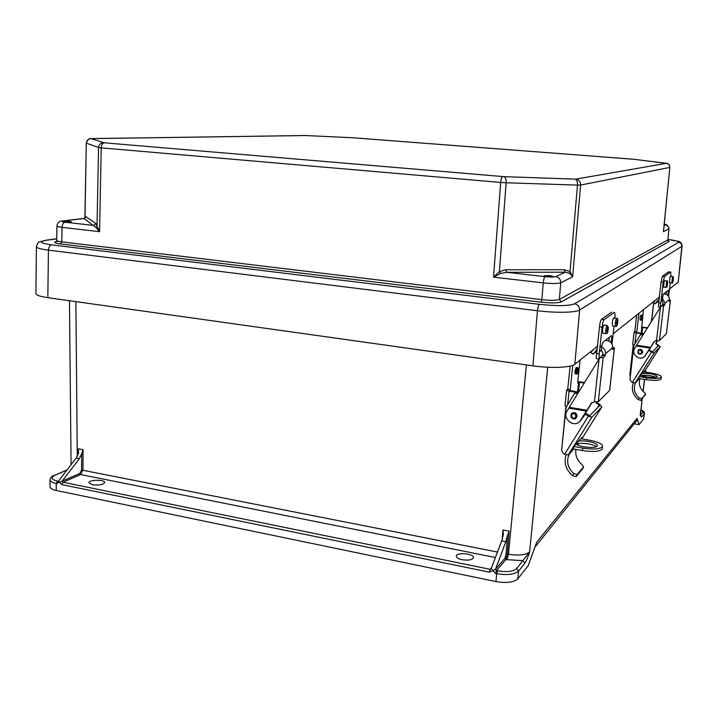 <?xml version="1.0" encoding="UTF-8"?>
<svg xmlns="http://www.w3.org/2000/svg" width="718" height="718" viewBox="0 0 718 718"><rect width="100%" height="100%" fill="white"/><g stroke="black" fill="none" stroke-linecap="round" stroke-linejoin="round"><path stroke-width="1.08" d="M497.511 570.819C506.746 572.282 513.119 571.546 516.628 568.593L529.633 551.909C528.098 556.791 526.527 560.543 524.921 563.163L523.018 560.677L505.84 559.582L496.479 570.604L497.511 570.819L496.712 573.664L495.68 573.449L492.853 570.747L495.474 569.302L505.84 541.722L501.702 540.914L503.399 534.371M462.177 559.726C468.639 560.632 472.408 559.923 473.485 557.608C474.006 553.524 456.056 552.034 456.298 556.172C456.469 557.689 458.425 558.873 462.177 559.726M92.236 484.749L88.924 482.738C88.888 479.579 105.349 479.445 104.675 482.595C102.97 484.785 98.824 485.494 92.236 484.749M524.921 563.163L518.558 571.124L517.777 578.932L528.197 565.676L536.75 542.135L636.974 418.441L639.119 424.607L634.191 423.844M642.305 398.652L640.214 415.112L641.56 417.059L644.288 413.64L643.678 418.8L639.119 424.607M501.702 540.914L491.256 568.441L492.853 570.747M62.179 481.114L59.307 482.254L58.634 481.15L58.993 480.468L76.144 458.102L79.294 458.721L81.699 453.722L81.583 470.003L79.824 473.494L62.179 481.114L79.294 458.721M517.777 578.932C513.774 582.388 506.495 583.267 495.941 581.571L56.255 490.466L56.255 483.474L59.307 482.254M49.964 479.938L49.982 486.58C50.143 488.339 52.234 489.631 56.255 490.466M495.474 569.302L504.889 558.353L506.046 554.188L507.446 535.763L505.84 541.722M534.91 547.197L636.498 420.99L636.974 418.441M502.214 539.433L502.923 529.983L503.408 534.228M507.446 535.763L509.125 531.167L507.384 554.018L508.506 554.242C518.8 555.804 525.836 555.023 529.633 551.909L547.717 367.23M516.628 568.593L518.558 571.124C514.564 574.526 507.276 575.369 496.712 573.664L495.941 581.571M58.652 481.096L57.476 481.114C51.346 479.507 50.448 477.56 54.765 475.289L66.936 470.11M495.411 557.5L80.596 474.553L82.938 469.895L83.082 449.701L78.37 448.795L78.549 453.112L76.144 458.102M83.082 449.701L81.699 453.722M49.973 479.651L49.964 479.669C50.134 481.392 52.226 482.658 56.255 483.474L57.476 481.114M54.765 475.289L67.124 469.868M640.959 409.915L643.014 412.033L640.402 415.273M643.678 418.8L644.441 413.317M643.014 412.033L644.288 413.64L644.459 413.2C644.755 412.204 643.597 411.082 640.977 409.834M640.393 415.794L642.161 398.822M641.56 417.059L640.384 414.78M493.517 277.148L499.369 271.619L506.163 182.776L500.688 182.444L493.517 277.148L543.239 282.883C543.607 279.464 544.235 277.39 545.124 276.663L506.684 272.301L505.786 269.771L499.369 271.619L500.706 273.468L493.517 277.148M569.652 273.307L565.165 272.194L555.75 276.618C559.035 277.327 560.704 279.383 560.749 282.775L572.641 276.852L569.652 273.307L570.029 271.503L572.641 276.852L580.62 185.056L577.496 185.109L570.029 271.503L564.213 269.717L565.165 272.194L506.684 272.301L500.706 273.468M65.096 222.194C63.274 222.697 62.251 224.42 62.026 227.355C58.607 226.942 56.91 226.493 56.919 225.999C57.593 222.49 59.486 220.812 62.601 220.973L63.516 220.947C61.12 221.315 61.649 221.727 65.096 222.194L93.95 225.461L95.961 223.567L99.551 231.69L101.211 147.854L98.545 147.495L97.02 225.946L95.763 227.292L84.114 218.568L86.043 216.746L85.02 217.617L86.268 143.088L84.903 218.326L62.924 220.938M56.919 226.08L56.722 240.404C56.704 240.943 58.409 241.427 61.811 241.858L62.026 227.355L99.551 231.69L95.763 227.292M663.656 230.038L663.603 230.604M547.565 276.627L553.3 276.457L549.835 275.577L544.118 275.748L547.565 276.627M63.516 220.947L84.123 218.487M64.862 221.898L71.351 221.754C68.793 221.09 66.083 220.991 63.22 221.476L64.862 221.898M669.652 288.869L678.223 282.048L681.867 246.328L579.623 310.023L574.84 364.232L597.744 346.031M613.405 333.583L659.609 296.848M574.84 364.232C571.142 367.616 550.841 368.451 532.918 365.839L537.45 310.741L48.429 250.151L47.828 297.683L532.918 365.839M47.828 297.683C39.804 296.489 35.828 295.053 35.9 293.375L36.412 246.812M682.091 246.086L678.223 282.048M666.232 294.353L666.6 291.589M662.113 301.219L663.235 294.272L668.386 290.207L667.973 295.52M668.593 296.274L670.262 282.748M671.842 282.892L672.542 276.609L670.136 276.349L669.445 282.623M670.899 276.43L670.738 272.032L668.637 271.844L670.711 272.023M664.482 276.457L663.163 282.102L661.098 281.869L662.436 276.233L664.482 276.457L670.63 272.059M658.478 306.927L658.693 302.637L660.722 303.05L661.116 300.977L663.163 282.102M666.717 280.935L664.276 280.666L663.558 287.119M662.436 276.233L668.637 271.844M661.098 281.869L658.693 302.637M660.722 303.05L660.38 307.232M573.691 473.512L577.11 474.499L576.033 476.644L572.596 475.702L573.691 473.512C567.606 467.75 566.116 461.297 569.203 454.162L569.051 454.081M573.781 448.992L569.203 454.162M575.944 449.378C575.109 455.185 577.021 460.157 581.661 464.286L583.662 466.79L577.11 474.499M583.635 466.835L582.549 468.98L576.033 476.644M566.071 454.898C563.729 462.886 565.901 469.823 572.596 475.702M601.89 406.873L581.822 438.851L601.864 406.9L591.892 417.194L568.216 454.97L563.415 453.659L561.575 450.339L566.098 407.456L573.897 394.236L574.526 393.518L577.99 393.213M571.322 413.676L571.77 413.191C574.759 411.863 576.536 412.859 577.119 416.189L575.854 418.316M586.094 412.15L585.807 413.46L580.108 421.197M578.376 392.584L574.947 393.141M592.09 402.394L591.372 403.175L594.396 401.874L599.081 359.063L569.293 407.286L586.947 410.265L591.372 403.175M585.403 413.254L591.937 402.618M599.081 359.063L602.743 354.656L602.896 353.292L601.271 349.648M609.672 390.134L614.375 348.006L612.571 349.531L612.678 347.575C612.481 342.854 610.004 340.476 605.247 340.449M601.567 346.902C604.323 348.374 605.624 350.635 605.471 353.678L605.077 355.94L603.165 357.573L598.3 401.721L609.645 390.386M598.3 401.721L594.396 401.874M597.17 346.489L597.708 346.372M597.385 349.154L593.086 354.198L590.977 352.637L593.086 349.729M593.086 354.198L597.089 350.958M586.947 410.265L579.597 421.708C573.404 427.892 562.104 418.316 567.049 411.127L569.293 407.286M596.891 402.053L596.254 403.04L596.478 402.053M601.864 406.9L599.862 404.512L596.784 402.52M597.385 407.914L599.234 404.97L596.254 403.04M599.234 404.97L599.718 405.544L589.72 415.731L585.807 413.46M564.572 454.261L588.428 416.117L585.233 414.026M588.428 416.117L591.892 417.194M578.385 443.509L577.326 444.855M573.52 448.938L570.828 451.801L575.594 444.298L582.092 437.379L581.418 438.779M578.959 443.401L577.819 444.648M568.216 454.97L569.383 453.722M614.375 348.006L612.714 347.153M599.898 357.743L603.165 357.573M574.93 371.233L575.163 373.782C576.303 371.861 576.626 369.761 576.141 367.499L574.93 371.233M577.577 391.965L578.609 382.281L577.649 383.116L580.117 360.041M572.802 365.309L570.236 389.533L569.212 390.493M570.164 366.081L567.732 389.12L566.592 390.197L569.069 391.193L567.687 404.315M570.236 389.533L567.732 389.12M572.56 448.768L582.477 450.563L582.747 448.104C592.7 449.603 599.198 449.226 602.222 446.973L602.573 446.12C601.998 443.778 597.753 441.83 589.828 440.269L580.862 438.68M576.123 444.11C579.731 442.198 593.167 443.886 596.299 446.641M602.546 446.354L601.944 449.414C598.92 451.685 592.431 452.062 582.477 450.563M565.919 406.298L562.131 445.079M582.747 448.104L573.987 446.524M575.926 443.948C578.941 447.108 595.419 448.768 597.143 446.066L597.385 445.474C597.816 442.925 584.973 439.963 578.591 441.103M578.609 382.281L584.281 383.017M584.614 382.497L577.81 381.572M576.339 392.387L569.069 391.193M569.221 390.412L578.645 392.145M566.385 406.442L565.057 405.455M608.792 340.942L609.286 337.236M611.359 335.638L611.79 337.639L610.946 342.477M611.96 343.895L614.096 326.151M615.757 326.295L615.613 326.34C615.021 323.935 615.317 321.26 616.502 318.325L613.63 317.912C612.355 320.399 612.014 323.082 612.598 325.963L612.741 325.918M611.386 335.647L602.869 342.342L601.756 345.726L601.379 351.21M614.85 318.065L614.877 317.742C615.138 314.538 614.985 312.752 614.428 312.384L614.384 312.375M604.071 319.698C603.21 320.677 602.555 323.172 602.106 327.166L599.494 326.834C599.943 322.84 600.598 320.354 601.469 319.375L604.071 319.698L614.204 312.438M596.622 358.704L596.586 358.695C596.093 358.318 596.111 356.568 596.631 353.435L599.207 354.01L602.106 327.166M606.163 333.726L605.992 333.771C605.364 330.783 605.732 328 607.078 325.425L603.955 325.03C602.59 327.605 602.231 330.388 602.878 333.376L603.039 333.323M601.469 319.375L611.691 312.133M599.494 326.834L596.631 353.435M599.207 354.01L599.018 359.171M639.083 397.835L641.668 398.714L640.797 400.429L638.203 399.576L639.083 397.835C634.272 393.41 633.123 388.348 635.627 382.667L635.502 382.604M639.235 378.592L635.627 382.667M639.971 378.709C638.392 383.897 639.729 388.384 643.983 392.172L645.679 393.994L640.797 400.429M644.8 395.717L645.679 393.994M645.653 394.038L641.668 398.714M633.312 382.811C631.104 389.3 632.737 394.882 638.203 399.576M660.237 346.686L644.225 371.933L660.237 346.686L654.143 352.969L635.098 383.044L631.427 381.931L629.973 379.355L633.841 345.591L640.133 335.1L643.445 334.265M638.024 350.357L638.437 349.89C640.824 348.804 642.233 349.558 642.673 352.161L641.569 353.902M649.575 349.172L644.988 356.065M643.678 333.897L640.86 334.328M654.619 341.122L656.512 340.628L660.461 307.107L636.57 345.241L650.562 347.306L654.107 341.687M649.153 349.846L654.448 341.355M660.461 307.107L662.678 304.755L662.974 303.005L662.041 300.465M666.403 333.556L670.379 300.196L669.275 301.129L669.391 299.568C669.248 295.852 667.291 294.012 663.513 294.048M662.292 298.194L665.003 303.274L664.715 305.024L663.558 306.012L659.474 340.583L666.385 333.673M659.474 340.583L656.512 340.628M658.469 297.755L659.537 297.584M659.259 299.639L657.419 300.797L655.193 303.831L653.533 302.637L655.22 300.339M655.193 303.831L659.07 300.689M650.562 347.306L644.602 356.451C639.657 361.396 630.718 354.064 634.703 348.347L636.57 345.241M656.144 343.132L657.643 340.745M656.719 340.655L656.207 342.827L657.526 340.736M656.207 342.827L656.476 340.619M660.255 346.65L656.072 343.419M656.629 347.575L658.119 345.223L655.749 343.743M658.119 345.223L658.532 345.636L652.42 351.856L649.359 350.106M632.343 382.389L651.54 352.035L649.018 350.447M651.54 352.035L654.143 352.969M639.029 378.557L636.83 380.899L640.635 374.949L644.611 370.703L643.992 371.897M635.098 383.044L635.807 382.281M670.379 300.196L669.373 299.729M661.107 306.074L663.558 306.012M641.82 315.247L640.833 315.103L640.034 317.93L640.124 320.022L641.111 320.165L641.829 315.247C642.395 314.933 642.592 315.687 642.413 317.491C642.08 319.806 641.65 320.695 641.111 320.165M641.228 333.26L643.409 309.727M638.903 313.308L636.767 331.887L636.148 332.452L643.84 333.637M636.669 315.085L634.775 331.599L634.093 332.228L636.175 332.901L634.981 343.33M636.767 331.887L634.775 331.599M638.284 378.44L646.155 379.678L646.388 377.74C654.251 378.799 659.196 378.646 661.224 377.282L661.386 376.869C660.856 375.37 657.302 374.06 650.723 372.938L643.561 371.825M641.075 375.361C646.128 374.85 651.055 375.46 655.866 377.21M661.377 377.004L660.991 379.212C658.971 380.585 654.026 380.737 646.155 379.678M633.276 344.739L629.848 374.661L630.314 376.394M646.388 377.74L639.433 376.645M640.528 375.065C643.337 377.076 656.225 378.314 657.185 376.654L657.302 376.367C654.852 374.24 649.808 373.216 642.161 373.324M641.901 327.444L647.304 328.108M647.501 327.785L641.416 326.995M641.919 333.735L636.175 332.901M634.012 344.936L632.746 344.29M77.275 456.343L75.875 301.623M78.37 448.795L78.334 453.839M81.583 470.003L497.475 552.052M502.923 529.983L509.125 531.167M506.962 559.807L508.506 554.242L526.375 364.923M491.525 567.732L490.152 569.311L63.04 482.245L80.596 474.553L79.824 473.494M653.784 301.479L653.667 302.449M653.64 302.718L651.388 321.592M645.635 369.716L645.347 372.103M644.988 375.137L644.818 376.537M644.477 379.409L643.05 391.346M492.485 570.675L489.344 572.147L61.811 484.605L59.585 482.308M506.046 554.188L507.384 554.018L505.84 559.582L504.889 558.353M489.344 572.147L490.152 569.311L491.166 568.898M495.51 569.347L496.479 570.604L495.68 573.449M62.251 481.168L63.04 482.245L61.811 484.605M58.589 481.257L57.027 483.627M56.74 238.861L46.76 240.225C38.521 241.652 40.127 243.196 51.579 244.856L539.38 304.324C557.087 306.173 568.827 306.003 574.588 303.822L678.528 242.316C679.291 241.481 675.755 240.521 667.911 239.444M668.216 240.808L669.086 241.508L561.314 301.901C557.922 303.14 551.182 303.229 541.094 302.179L60.59 243.941C54.703 243.133 53.285 242.316 56.318 241.499M555.75 276.618C553.919 277.157 550.383 277.175 545.124 276.663M664.213 224.42L665.541 224.931L664.096 225.614M575.055 179.15C576.787 179.76 577.604 181.753 577.496 185.109L506.163 182.776C506.253 179.321 505.499 177.283 503.892 176.655L575.728 179.141L666.358 163.336L633.168 159.216L353.148 137.784L305.59 135.531L91.204 138.637L104.236 142.801L503.892 176.655M564.213 269.717L505.786 269.771M103.661 142.729C100.619 142.909 98.913 144.498 98.545 147.495L86.34 143.151C86.681 140.306 88.305 138.798 91.204 138.637M95.961 223.567L86.043 216.746M560.749 282.775C557.805 283.718 551.971 283.754 543.239 282.883L541.848 299.675C550.562 300.573 556.387 300.501 559.331 299.451L560.749 282.775M666.169 163.291L666.501 163.327C668.135 163.273 669.257 164.637 669.858 167.402L663.441 231.627L668.862 228.925C668.862 226.691 667.749 225.362 665.541 224.931M664.213 224.384C666.43 223.926 668.018 225.398 668.979 228.791L667.884 239.767L668.97 228.827M502.717 176.583C501.72 177.05 501.038 179.006 500.688 182.444L101.211 147.854C101.453 144.821 102.459 143.142 104.236 142.801M60.59 243.941L61.811 241.858L541.848 299.675L541.094 302.179M666.358 163.336C668.646 163.74 669.804 165.113 669.804 167.438L580.62 185.056C580.575 181.717 578.95 179.742 575.728 179.141M561.314 301.901L559.331 299.451L667.767 239.92L669.086 241.508M574.588 303.822C577.909 304.558 579.588 306.631 579.623 310.023C575.962 312.662 555.544 313.057 537.45 310.741C537.827 307.277 538.464 305.141 539.38 304.324M51.579 244.856C49.713 245.421 48.662 247.18 48.429 250.151C40.352 249.101 36.34 247.907 36.412 246.588C38.601 240.575 38.171 242.496 45.79 240.252L46.76 240.225M667.919 239.426L677.738 241.239C680.125 241.284 681.579 242.864 682.1 245.978L681.867 246.328C681.867 244.093 680.754 242.756 678.528 242.316M57.943 241.266L56.255 241.589L56.722 240.494M633.823 159.279L666.241 163.291M352.43 137.739L633.913 159.288M352.448 137.748L305.572 135.531M305.59 135.531L304.926 135.514M305.051 135.514L91.312 138.592M91.437 138.601L90.917 138.601C89.364 138.08 87.811 139.579 86.268 143.088M668.593 291.876L669.409 291.221M668.036 295.304L668.916 294.586M661.628 297.494L662.499 296.785M661.116 300.977L662.059 300.214M673.197 277.498L672.721 282.201L673.197 277.498M666.017 287.397L666.735 280.935C668.629 279.553 666.968 288.205 666.6 287.245L663.477 287.146M666.914 286.688L667.408 281.851L666.914 286.688M576.976 416.296L576.024 418.172C571.609 419.159 570.155 417.544 571.663 413.326C574.633 412.006 576.401 412.994 576.976 416.296M576.042 416.341C574.768 413.083 573.179 412.805 571.268 415.525C572.533 418.782 574.131 419.061 576.042 416.341M582.549 468.98L583.599 466.88M605.471 353.678L612.678 347.575M595.868 350.357L597.349 349.172M581.454 419.599L580.871 420.183M586.507 411.145L568.88 408.165M569.087 407.725L586.705 410.696M602.743 354.656L605.319 355.042M605.077 355.94L602.501 355.554M576.635 444.469L577.532 444.63M579.516 382.254L578.457 392.118M575.163 373.782L576.41 373.979L576.177 371.43L577.38 367.697L576.141 367.499M578.187 370.506C577.837 363.667 576.177 379.284 578.187 370.506M611.79 337.639L613.118 336.571M611.099 342.01L612.535 340.835M600.302 346.902L601.756 345.726M599.692 351.362L601.253 350.088M617.417 319.447C616.475 322.023 616.286 324.015 616.861 325.425C617.803 322.858 617.992 320.865 617.417 319.447M607.293 332.829C608.299 330.145 608.496 328.081 607.868 326.636C606.863 329.329 606.665 331.393 607.293 332.829M642.583 352.224L641.811 353.705C638.302 354.548 637.153 353.31 638.383 349.98C640.743 348.894 642.143 349.648 642.583 352.224M641.874 352.242C640.878 349.702 639.612 349.513 638.087 351.676C639.074 354.207 640.339 354.396 641.874 352.242M665.003 303.274L669.391 299.568M657.419 300.797L658.594 299.846M650.158 348.059L636.175 345.986M636.372 345.618L650.346 347.683L636.354 345.627M641.847 375.685L642.152 375.209L641.847 375.685M662.84 304.073L664.877 304.351M664.715 305.024L662.678 304.755M642.592 327.435L641.901 333.358M642.404 317.509C642.386 311.953 640.968 324.258 642.404 317.509M69.449 300.716L71.082 464.708M66.72 469.958L67.286 469.662M54.003 475.361C52.36 475.648 51.014 477.084 49.964 479.669M653.927 301.363L653.829 302.233M653.757 302.799L651.54 321.341M645.796 369.465L645.473 372.121M645.114 375.146L644.943 376.564M644.602 379.436L643.166 391.463M669.858 167.411L663.603 230.577M667.875 239.812L667.946 240.763M56.74 238.753L46.078 240.207M660.336 307.313L658.451 306.927M672.542 276.609C674.238 275.613 673.053 284.579 671.77 282.91L669.373 282.65M571.986 413.021L571.663 413.326C568.647 419.034 575.719 419.94 576.024 418.172M575.118 392.988L574.526 393.518M569.06 407.743L586.705 410.723M609.708 390.251L614.437 347.925M564.967 405.634L566.592 390.197M576.41 373.979C577.03 374.796 577.631 373.629 578.214 370.47C578.349 368.208 578.071 367.284 577.38 367.697M598.983 359.233L596.586 358.695M616.645 318.289C617.633 317.939 617.992 319.277 617.713 322.31C617.175 325.748 616.475 327.085 615.613 326.34L612.598 325.963M607.078 325.425L608.29 327.336C608.155 330.792 607.688 332.856 606.889 333.538L602.878 333.376M638.616 349.756L638.383 349.98C637.306 353.552 638.455 354.791 641.811 353.705M666.421 333.61L670.406 300.16M632.702 344.371L634.093 332.228"/></g></svg>
